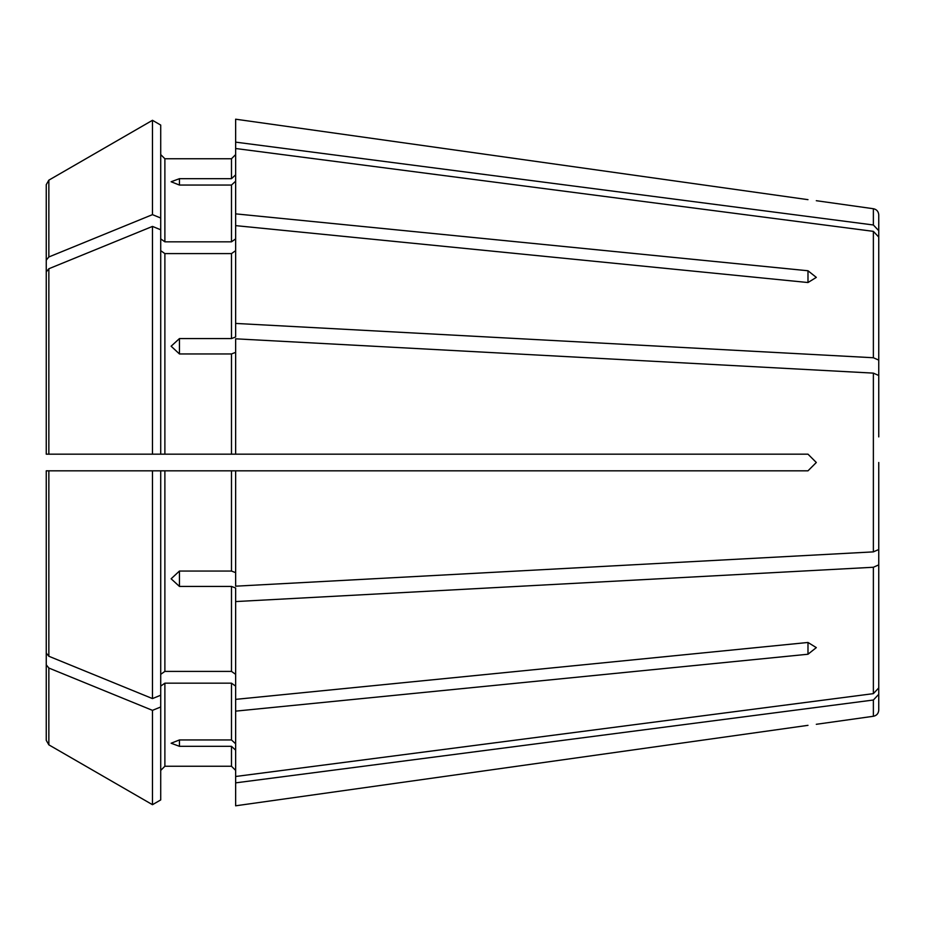 <?xml version="1.0" encoding="UTF-8"?>
<svg xmlns="http://www.w3.org/2000/svg" width="925" height="925" viewBox="0 0 925 925"><rect width="100%" height="100%" fill="white"/><g stroke="black" fill="none" stroke-linecap="round" stroke-linejoin="round"><path stroke-width="1.39" d="M160.719 238.881L164.881 241.83L164.881 158.753L160.719 154.591L164.881 158.753L231.481 158.753L235.644 154.591L231.481 158.753L231.481 178.687L235.644 174.837M235.644 119.198L807.987 199.661C818.648 201.014 818.648 201.014 807.987 199.661L235.644 119.198L235.644 213.86L807.987 270.759L816.312 277.384L807.987 282.53L235.644 225.631L235.644 336.978L231.481 338.573L179.45 338.573L179.45 353.951L231.481 353.951L231.481 454.175L235.644 454.175L235.644 338.816L873.373 373.122L873.373 551.878L235.644 586.184L235.644 470.825L231.481 470.825L231.481 571.049L235.644 572.644M160.719 706.989L152.475 710.354L152.475 804.692L160.719 799.928L160.719 470.825L46.25 470.825L46.25 653.073L46.25 518.139M160.719 250.663L164.881 253.6L231.481 253.6L235.644 250.663M160.719 218.011L152.475 214.646L152.475 120.308A1971680.212 1971680.212 0 0 0 48.852 180.155A1971680.212 1971680.212 0 0 1 152.475 120.308L160.719 125.072L160.719 229.782L152.475 226.417A1971679.749 1394188.12 180 0 0 48.852 268.747L46.25 271.927L46.25 406.861M46.25 375.481L46.25 184.665L46.25 375.481M878.75 503.489L878.75 687.934L873.373 693.646L235.644 776.491L235.644 711.14L807.987 654.241L807.987 642.47L816.312 647.616L807.987 654.241M878.75 564.886L873.373 567.256L235.644 601.574L235.644 711.14M160.719 686.119L164.881 683.17L231.481 683.17L235.644 686.119M235.644 743.793L231.481 739.942L179.45 739.942L171.125 743.237L179.45 746.313L231.481 746.313L231.481 766.247L235.644 770.409L231.481 766.247L164.881 766.247L160.719 770.409L164.881 766.247L164.881 683.17M179.45 185.058L171.125 181.762L179.45 178.687L179.45 185.058L231.481 185.058L231.481 241.83L235.644 238.881M179.45 178.687L231.481 178.687M164.881 241.83L231.481 241.83M235.644 181.208L231.481 185.058M235.644 225.631L235.644 213.86M152.475 214.646A1971680.698 1394188.791 180 0 0 48.852 256.965L46.25 260.156M48.852 256.965L48.852 180.155L46.25 184.665M878.75 546.074L878.75 710.099L878.75 694.305L873.373 700.017L235.644 782.862L235.644 805.802L807.987 725.339C818.648 723.986 818.648 723.986 807.987 725.339L235.644 805.802M160.719 229.782L160.719 454.175L231.481 454.175L164.881 454.175L164.881 253.6M179.45 353.951L171.125 346.216L179.45 338.573M235.644 352.356L231.481 353.951M46.25 271.927L46.25 454.175L152.475 454.175L152.475 226.417M160.719 454.175L152.475 454.175M160.719 674.337L164.881 671.4L231.481 671.4L235.644 674.337M160.719 470.825L231.481 470.825M179.45 586.427L179.45 571.049L171.125 578.784L179.45 586.427L231.481 586.427L231.481 671.4M179.45 571.049L231.481 571.049M235.644 601.574L235.644 588.023L231.481 586.427M152.475 470.825L152.475 698.583A1971680.223 1394188.455 180 0 1 48.852 656.253L46.25 653.073M160.719 695.218L152.475 698.583M878.75 436.889L878.75 360.114L873.373 357.744L235.644 323.426M235.644 750.163L231.481 746.313M235.644 782.862L235.644 776.491M152.475 710.354A1971680.223 1394188.455 180 0 1 48.852 668.035L46.25 664.844L46.25 740.335L46.25 549.519M46.25 664.844L46.25 529.921M48.852 668.035L48.852 744.845A1971680.212 1971680.212 0 0 0 152.475 804.692A1971680.212 1971680.212 0 0 1 48.852 744.845L46.25 740.335M878.75 385.297L878.75 360.114M235.644 699.369L807.987 642.47M235.644 470.825L807.987 470.825L816.312 462.488L807.987 454.175L235.644 454.175M878.75 539.703L878.75 687.934M878.75 462.5L878.75 549.508L873.373 551.878M878.75 378.926L878.75 230.695L873.373 224.983L235.644 142.138M878.75 488.111L878.75 549.508M878.75 230.695L878.75 214.901L878.75 230.695M878.75 237.066L873.373 231.354L235.644 148.509M878.75 375.492L873.373 373.122M231.481 253.6L231.481 338.573M873.373 567.256L873.373 693.646M231.481 683.17L231.481 739.942M873.373 700.017L873.373 716.274C876.669 715.58 878.461 713.522 878.75 710.099M48.852 268.747L48.852 454.175M164.881 470.825L164.881 671.4M48.852 470.825L48.852 656.253M179.45 746.313L179.45 739.942M807.987 270.759L807.987 282.53M816.312 200.702L873.373 208.726L873.373 224.983M873.373 231.354L873.373 357.744M873.373 716.274L816.312 724.298M873.373 208.726C876.669 209.42 878.461 211.478 878.75 214.901"/></g></svg>
